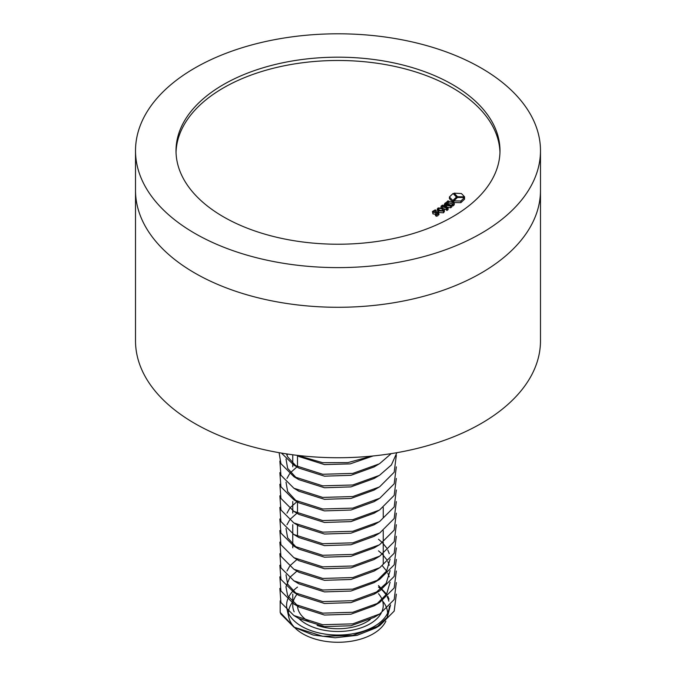 <?xml version="1.0" encoding="UTF-8"?>
<svg xmlns="http://www.w3.org/2000/svg" width="676" height="676" viewBox="0 0 676 676"><rect width="100%" height="100%" fill="white"/><g stroke="black" fill="none" stroke-linecap="round" stroke-linejoin="round"><path stroke-width="1.01" d="M389.004 599.147L387.779 596.274M386.596 594.187L378.501 585.56M279.864 588.382L280.92 602.527L293.899 615.549L298.91 618.548L324.505 626.627L350.92 625.765L374.073 617.391L376.414 615.895M297.06 571.009L290.469 576.831M289.607 577.921L285.948 586.852L287.646 595.7L298.91 606.98L324.505 615.05L350.92 614.197L374.073 605.814L379.785 602.392L394.184 587.968L396.322 571.026M376.414 604.319L386.613 594.162L390.12 582.239M389.266 576.814L387.779 573.121M386.596 571.043L382.464 565.905M296.95 559.508L290.469 565.263M289.607 566.353L286.979 571.026M286.007 574.777L287.646 584.123L296.587 593.908M279.864 565.237L280.92 579.383L293.899 592.404L298.91 595.404L324.505 603.482L350.92 602.62L374.073 594.238L386.165 583.27L390.12 570.662M389.266 565.237L387.779 561.553M386.596 559.475L382.464 554.328M381.813 553.695L378.501 550.839M297.499 547.568L297.06 547.856M279.864 553.669L280.92 567.806L293.899 580.836L298.91 583.827L324.505 591.906L350.92 591.052L374.073 582.67L379.785 579.247L394.184 564.823L396.322 547.881M376.414 581.174L386.613 571.017L390.12 559.094M389.266 553.669L387.779 549.977M386.596 547.898L382.464 542.76M381.813 542.118L378.501 539.271M279.864 542.093L280.92 556.238L293.899 569.26L298.91 572.259L324.505 580.329L350.92 579.476L374.073 571.093L376.414 569.606M279.864 530.516L280.92 544.662L293.899 557.683L298.91 560.683L324.505 568.761L350.92 567.899L374.073 559.525L376.414 558.03M297.499 512.847L297.06 513.143M296.95 513.219L290.469 518.965M289.607 520.055L286.979 524.737M286.007 528.488L287.646 537.834L296.587 547.611M279.864 518.948L280.92 533.085L293.899 546.115L298.91 549.115L324.505 557.185L350.92 556.331L374.073 547.949L379.785 544.526L394.184 530.102L396.322 513.16M297.06 501.567L290.469 507.397M289.607 508.487L286.979 513.16M279.864 507.372L280.92 521.517L293.899 534.539L298.91 537.538L324.505 545.616L350.92 544.755L374.073 536.372L376.414 534.885M279.864 495.804L280.92 509.941L293.899 522.971L298.91 525.962L324.505 534.04L350.92 533.187L374.073 524.804L379.785 521.382L394.184 506.958L396.322 490.015M296.587 512.898L298.91 514.394L324.505 522.463L350.92 521.61L374.073 513.228L379.785 509.805L394.184 495.381L396.322 478.439M296.95 466.922L290.469 472.676M289.607 473.766L286.979 478.439M286.007 482.191L287.646 491.545L296.587 501.322M279.864 472.651L280.92 486.796L293.899 499.817L298.91 502.817L324.505 510.895L350.92 510.034L374.073 501.66L376.414 500.164M296.587 489.745L298.91 491.249L324.505 499.319L350.92 498.465L374.073 490.083L379.785 486.661L394.184 472.237L396.322 455.294M287.52 454.044L286.979 455.294M286.007 459.046L287.646 468.392L296.587 478.177M279.103 452.683L280.92 463.651L293.899 476.673L298.91 479.673L324.505 487.751L350.92 486.889L374.073 478.507L379.785 475.084L391.396 464.953L396.863 452.692M286.506 453.892L287.646 456.824L296.587 466.601M281.444 453.089L293.899 465.105L298.91 468.096L324.505 476.174L350.92 475.321L374.073 466.939L379.785 463.516L391.201 453.63M296.865 455.303L298.91 456.528L324.505 464.598L350.185 463.88L373.025 455.979M294.339 627.379L280.185 612.405L280.92 614.104L293.899 627.125L322.705 636.293L352.787 635.423L379.785 625.537L394.184 611.112L396.322 594.17M293.899 615.549L322.705 624.725L352.787 623.855L379.785 613.96L394.184 599.544L396.322 582.594M279.864 576.814L280.92 590.951L293.899 603.981L322.705 613.149L352.787 612.279L379.084 602.815M293.899 592.404L322.705 601.572L352.787 600.702L379.785 590.816L394.184 576.4L396.322 559.449M293.899 580.836L322.705 590.004L352.787 589.134L379.084 579.67M293.899 569.26L322.705 578.428L352.787 577.558L379.785 567.671L394.184 553.247L396.322 536.305M293.899 557.683L322.705 566.86L352.787 565.989L379.785 556.095L394.184 541.679L396.322 524.728M293.899 546.115L322.705 555.283L352.787 554.413L379.084 544.949M293.899 534.539L322.705 543.707L352.787 542.836L379.785 532.95L394.184 518.534L396.322 501.584M293.899 522.971L322.705 532.139L352.787 531.268L379.084 521.804M279.864 484.227L280.92 498.373L293.899 511.394L322.705 520.562L352.787 519.692L379.084 510.228M293.899 499.817L322.705 508.994L352.787 508.124L379.785 498.229L394.184 483.813L396.322 466.863M279.864 461.083L280.92 475.22L293.899 488.249L322.705 497.418L352.787 496.547L379.084 487.083M293.899 476.673L322.705 485.841L352.787 484.979L379.084 475.515M293.899 465.105L322.705 474.273L352.787 473.403L379.084 463.939M297.195 455.337L322.705 462.697L347.971 462.587L371.834 456.097M280.185 612.405L280.194 600.854M390.534 604.902L387.289 617.357L375.687 627.987L357.122 635.313L335.127 637.772L313.123 635.009L293.899 627.125M135.513 150.706L135.513 190.387A202.487 116.906 0 0 0 194.823 273.045A202.487 116.906 0 0 0 415.486 298.386A202.487 116.906 0 0 0 540.487 190.387L540.487 340.831A202.487 116.906 180 0 1 338 457.737A202.487 116.906 180 0 1 135.513 340.831L135.513 190.387A202.487 116.906 0 0 0 194.823 273.045A202.487 116.906 0 0 0 415.486 298.386A202.487 116.906 0 0 0 540.487 190.387L540.487 150.706A202.487 116.906 0 0 0 338 33.8A202.487 116.906 0 0 0 135.513 150.706A202.487 116.906 0 0 0 194.823 233.372A202.487 116.906 0 0 0 415.486 258.714A202.487 116.906 0 0 0 540.487 150.706M378.501 587.089A51.393 29.676 180 0 1 381.036 589.142M381.594 589.649A51.393 29.676 180 0 1 386.114 594.931M387.213 596.807A51.393 29.676 180 0 1 388.869 601.141M389.376 606.22A51.393 29.676 180 0 1 388.996 609.059A51.393 29.676 180 0 1 338 635.034A51.393 29.676 180 0 1 287.004 609.059A51.393 29.676 180 0 1 297.499 587.089M382.658 601.15A49.61 28.645 180 0 1 387.601 613.132M388.996 609.059L387.221 617.196A49.61 28.645 180 0 1 387.128 617.602M385.878 621.134A49.61 28.645 180 0 1 334.527 642.2A49.61 28.645 180 0 1 288.779 617.196L287.004 609.059M288.399 613.132A49.61 28.645 180 0 1 292.057 602.823M292.522 602.181A49.61 28.645 180 0 1 293.342 601.15M298.986 618.599A45.25 26.127 0 0 0 369.992 623.838A45.25 26.127 0 0 0 381.256 613.022M382.05 611.324A45.25 26.127 0 0 0 383.25 605.358A45.25 26.127 0 0 0 382.489 600.609M382.151 599.654A45.25 26.127 0 0 0 378.501 593.714M297.499 593.714A45.25 26.127 0 0 0 292.75 605.358A45.25 26.127 0 0 0 293.384 609.71A45.25 26.127 0 0 0 294.153 611.814M370.363 619.419A40.501 23.381 180 0 1 317.086 625.385M309.887 622.19A40.501 23.381 180 0 1 297.516 605.949M438.547 213.929L437.955 215.703L436.4 216.252L435.471 215.593L435.471 213.937L437.778 213.768L438.014 212.796L438.014 213.641M435.834 214.233L432.953 213.92L432.42 211.512L435.234 209.864L436.172 210.532L436.172 211.96M437.938 212.002L437.186 209.154L438.116 207.954L442.907 208.284L444.369 209.966L443.481 211.149L438.682 210.853L437.186 209.154M444.369 209.966L444.369 211.622L443.481 212.796L438.682 212.509M448.095 207.988L446.954 208.825L446.27 208.047L441.082 206.155L442.493 205.124L446.988 207.701L444.124 204.735L444.512 204.448L450.098 205.504L444.69 203.51L445.932 202.597L450.326 205.073L451.805 205.267L450.588 206.155L445.214 205.124L448.095 207.988L448.095 209.636L446.954 210.481L446.27 209.695L441.293 207.904M451.805 205.267L451.805 206.924L450.588 207.811L447.284 207.177M454.247 203.13L453.03 204.262L446.895 202.073L447.892 200.856L454.247 203.13L454.247 204.786L453.03 205.918L446.895 203.73M453.816 201.211L452.776 202.192L449.413 198.617L449.413 196.961L452.776 200.535L452.776 202.192M464.573 196.834L457.525 196.733L454.162 193.159L461.421 193.539L464.573 196.834L464.539 198.49M457.035 197.865L456.461 197.248M499.961 152.353A161.986 93.525 0 0 0 338 60.485A161.986 93.525 0 0 0 176.039 152.353M460.863 202.665L464.539 199.192L464.539 197.536L457.491 197.434L453.816 200.907L453.816 202.555L460.863 202.665L460.863 201.009L464.539 197.536M223.46 216.835A161.986 93.525 0 0 0 399.989 237.107A161.986 93.525 0 0 0 499.987 150.706A161.986 93.525 0 0 0 338 57.181A161.986 93.525 0 0 0 176.013 150.706A161.986 93.525 0 0 0 223.46 216.835M454.162 193.159L454.162 194.629M457.525 196.733L457.525 197.434M452.776 200.535L456.461 197.071L456.461 198.414M456.461 197.071L453.089 193.497L449.413 196.961M453.816 200.907L460.863 201.009M452.202 205.191L452.202 203.535L452.802 205.834M453.03 204.262L453.03 205.918M448.712 201.583L448.12 201.321M446.667 201.989L446.667 203.408M446.895 202.073L446.895 203.51M446.954 208.825L446.954 210.481M446.27 209.695L446.27 208.047L446.743 210.38M450.588 206.155L450.588 207.811M446.608 203.375L446.143 203.138M444.69 203.51L444.69 204.482M444.901 203.603L444.901 204.524M446.168 203.704L446.168 204.76M444.124 204.735L444.124 206.332M443.169 205.901L442.704 205.656M441.082 206.155L441.082 207.54M441.293 206.248L441.293 207.6M442.552 206.357L442.552 208.005M438.403 209.636L438.403 208.216L439.324 210.287L443.143 210.92L442.205 208.808L438.403 208.216L437.938 208.842M443.143 210.92L443.625 210.261M438.682 210.853L438.682 212.382M443.481 211.149L443.481 212.796M443 210.988L438.403 209.873M442.205 208.808L442.205 210.464M436.172 210.532L435.75 212.011M437.778 213.768L438.014 212.796L432.953 212.272L432.953 213.92M432.953 212.272L432.42 211.512M435.834 212.577L435.834 213.768M435.75 210.735L433.738 210.709L433.536 211.774L438.547 212.281L437.955 214.055L436.4 214.605L436.4 216.252M436.4 214.605L435.471 213.937M437.955 214.055L437.955 215.703M438.547 212.281L439.011 214.63M433.536 211.774L433.738 210.709L433.738 211.901M448.171 202.09L448.171 203.746M447.74 204.422L447.74 205.056M379.084 625.959L375.687 627.996M379.084 614.391L374.073 617.391M293.899 603.981L298.91 606.98M379.084 591.246L374.073 594.238M379.084 568.093L374.073 571.093M379.084 556.525L374.073 559.525M379.084 533.381L374.073 536.372M293.899 511.394L298.91 514.394M379.084 498.66L374.073 501.66M293.899 488.249L298.91 491.249M297.499 536.507L297.499 525.125M297.499 513.363L297.499 501.972M297.499 467.065L297.499 455.683M292.75 605.358L292.75 594.094M292.75 544.535L292.75 533.829M292.75 532.958L292.75 524.652M292.75 509.814L292.75 501.507M292.75 463.516L292.75 454.779M383.25 563.801L383.25 553.771M383.25 552.233L383.25 542.194M383.25 540.656L383.25 530.626M383.25 517.512L383.25 507.473M292.75 547.797L292.75 545.405M292.75 513.084L292.75 510.684M292.75 466.786L292.75 464.395"/></g></svg>
